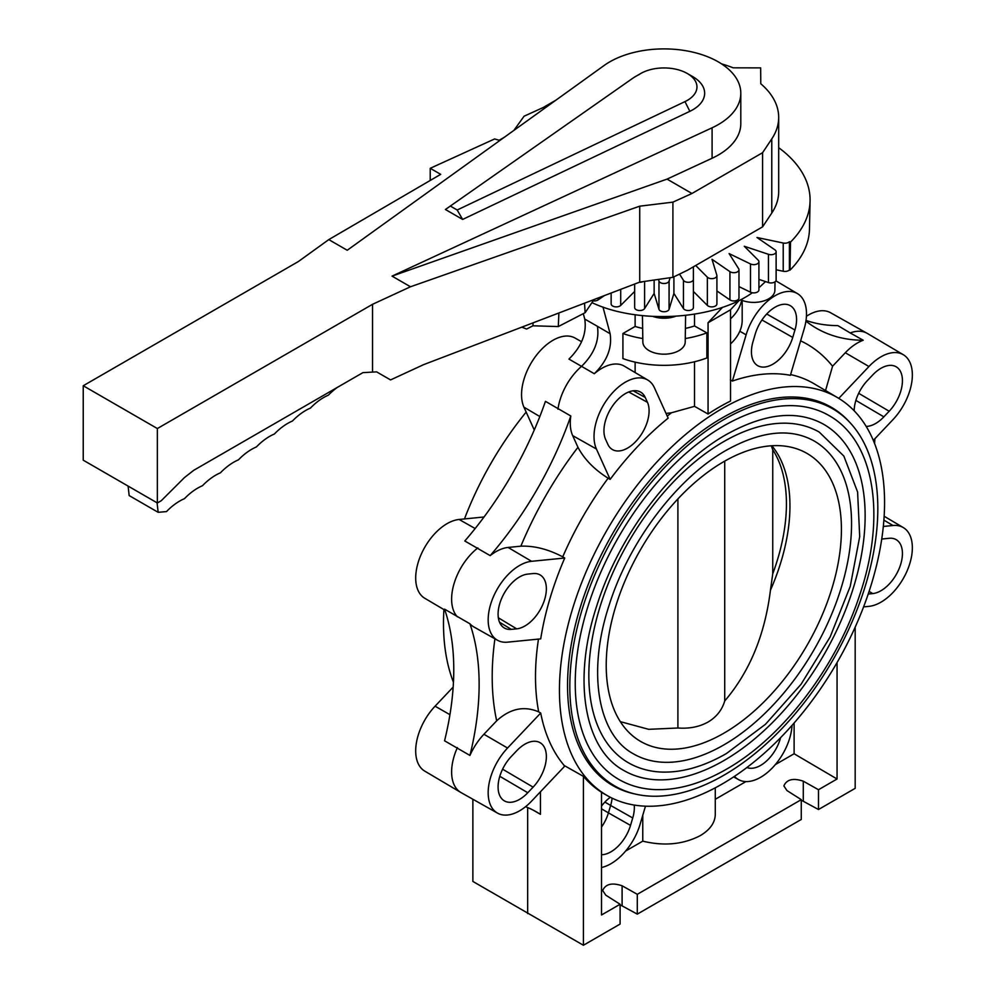 <?xml version="1.0" encoding="UTF-8"?>
<svg xmlns="http://www.w3.org/2000/svg" width="995" height="995" viewBox="0 0 995 995"><rect width="100%" height="100%" fill="white"/><g stroke="black" fill="none" stroke-linecap="round" stroke-linejoin="round"><path stroke-width="1.49" d="M457.178 210.007L684.97 101.614A32.922 19.004 0 0 0 687.309 100.395A32.922 19.004 0 0 0 687.309 73.506A32.922 19.004 0 0 0 640.743 73.506L635.308 76.64A40.608 23.445 0 0 0 632.683 78.319L445.424 209.497L462.638 219.435L457.178 210.007L450.884 206.375M635.308 76.64L640.743 73.506A32.922 19.004 0 0 0 638.616 74.861M684.97 101.614L689.858 111.316A40.608 23.445 0 0 0 692.744 109.811A40.608 23.445 0 0 0 692.744 76.64L687.309 73.506M609.736 61.877A76.777 44.327 0 0 0 604.152 65.471L347.23 250.255L328.785 239.608L298.413 261.511L83.232 385.749L157.359 428.546L372.54 304.308L410.487 286.771L392.042 276.125L712.097 127.795A76.777 44.327 0 0 0 718.315 124.574A76.777 44.327 0 0 0 740.802 93.231A76.777 44.327 0 0 0 693.415 52.275A76.777 44.327 0 0 0 609.736 61.877M740.802 93.231L740.802 123.678A76.777 44.327 180 0 1 718.315 155.021A76.777 44.327 180 0 1 712.097 158.242L667.06 179.112L392.042 276.125M83.232 385.749L83.232 460.175L157.359 502.985L161.227 500.746L184.485 477.55L193.776 470.287L362.926 372.627L376.62 371.869L390.562 379.916L423.659 364.63L639.723 282.107L672.906 277.319L687.719 270.093L762.58 226.86L762.58 152.708L771.772 138.902A103.791 59.924 0 0 0 778.687 117.398A103.791 59.924 0 0 0 760.777 83.754L760.665 67.884L733.178 67.822A103.791 59.924 0 0 0 721.574 63.879M689.858 111.316L462.638 219.435M445.424 209.497L632.683 78.319M430.226 180.468L430.226 168.304L440.71 174.349L328.785 239.608M430.226 168.304L494.652 138.939L499.154 140.27L504.403 137.223M555.944 100.147L543.108 107.559L524.079 116.216L513.905 130.382M778.687 117.398L778.687 191.562A103.791 59.924 180 0 1 771.772 213.054L762.58 226.86M672.906 277.319L672.906 202.147L691.948 193.49L762.58 152.708M410.487 286.771L639.723 206.176L672.906 202.147M691.948 193.49L667.06 179.112M544.514 108.368L543.108 107.559M639.723 282.107L639.723 206.176M372.54 371.906L372.54 304.308M157.359 502.985L157.359 428.546M157.073 502.811L158.155 512.313L166.488 511.592A51.242 29.576 -60 0 1 184.448 498.669A51.242 29.589 -60 0 1 202.458 485.722A51.242 29.576 -60 0 1 220.417 472.812A51.242 29.589 -60 0 1 238.427 459.852A51.242 29.576 -60 0 1 256.387 446.942A51.242 29.589 -60 0 1 274.396 433.994A51.242 29.589 -60 0 1 292.406 421.047A51.242 29.589 -60 0 1 310.415 408.099A51.242 29.589 -60 0 1 328.412 395.139A51.242 29.589 -60 0 1 337.23 387.465M521.79 327.144L526.641 329.046L532.947 325.788L533.071 322.84M158.155 512.313L129.163 495.572L128.094 486.082M593.132 300.888L585.135 312.691L558.294 326.571L532.947 325.788M584.525 303.189L585.135 312.691M558.891 312.977L558.294 326.571M642.447 315.701L642.857 342.056A21.181 12.226 0 0 0 649.051 350.601A21.181 12.226 0 0 0 679 350.601A21.181 12.226 0 0 0 685.207 342.056L685.605 315.477M653.056 316.509A21.728 12.549 0 0 0 675.381 316.373M658.715 316.708A25.111 14.502 0 0 0 669.884 316.634M740.541 299.744A21.181 12.226 0 0 0 768.687 298.823A21.181 12.226 0 0 0 774.881 290.279L775.018 281.834M635.842 441.419A30.36 17.524 -60 0 1 612.248 449.454A30.36 17.524 -60 0 1 607.783 444.205L605.582 439.33A30.36 17.524 -60 0 1 617.198 400.226A30.36 17.524 -60 0 1 640.407 391.993A30.36 17.524 -60 0 1 645.245 397.453L647.459 402.328A30.36 17.524 -60 0 1 635.842 441.419M755.28 333.934A30.36 17.524 -60 0 1 783.326 304.321A30.36 17.524 -60 0 1 790.105 305.565A30.36 17.524 -60 0 1 794.943 330.004L792.741 337.417A30.36 17.524 -60 0 1 764.695 367.031A30.36 17.524 -60 0 1 757.543 365.563A30.36 17.524 -60 0 1 753.078 341.347L755.28 333.934M527.785 792.741A30.36 17.524 -60 0 1 504.204 800.776A30.36 17.524 -60 0 1 499.726 795.527A30.36 17.524 -60 0 1 511.343 756.424L516.666 750.815A30.36 17.524 -60 0 1 539.875 742.568A30.36 17.524 -60 0 1 544.725 748.029A30.36 17.524 -60 0 1 533.109 787.132L527.785 792.741L499.813 776.299M469.938 755.441L444.566 740.802A256.237 147.932 120 0 0 453.77 669.66A256.237 147.932 120 0 0 444.566 609.139L469.938 623.79A256.237 147.932 -60 0 1 479.13 684.299A256.237 147.932 -60 0 1 469.938 755.441A44.688 25.795 -60 0 1 483.918 734.26L496.679 720.803C510.112 708.564 524.116 705.592 538.693 711.873L540.708 713.029A230.168 132.882 -60 0 0 564.215 765.516L583.406 776.349L583.406 945.25L472.874 881.446L472.874 799.246M511.343 629.375A30.36 17.524 -60 0 1 504.204 627.92A30.36 17.524 -60 0 1 499.726 603.691A30.36 17.524 -60 0 1 527.785 574.09L533.109 573.555A30.36 17.524 -60 0 1 539.875 574.799A30.36 17.524 -60 0 1 544.725 599.239A30.36 17.524 -60 0 1 516.666 628.852L511.343 629.375L499.552 622.248M854.17 410.798A30.36 17.524 -60 0 1 867.429 380.538L872.752 374.916A30.36 17.524 -60 0 1 895.96 366.682A30.36 17.524 -60 0 1 900.798 372.142A30.36 17.524 -60 0 1 889.182 411.233L883.858 416.855A30.36 17.524 -60 0 1 866.172 426.42M780.59 737.668A29.999 17.325 -60 0 1 768.737 758.849A29.999 17.325 -60 0 1 746.897 767.518M715.281 787.816L715.281 814.482C715.044 822.741 710.044 829.78 700.269 835.626C683.242 844.469 664.075 846.31 642.77 841.148L642.77 815.278M634.213 805.054A29.999 17.325 -60 0 1 632.733 817.977L630.519 825.39A29.999 17.325 -60 0 1 602.808 854.655A29.999 17.325 -60 0 1 601.515 854.717M612.087 798.139A29.464 17.014 -60 0 1 610.631 805.452L632.733 817.977M630.519 825.39L608.43 812.878A29.464 17.014 -60 0 1 601.515 827.044M881.719 539.178A30.36 17.524 -60 0 1 883.858 538.817L889.182 538.283A30.36 17.524 -60 0 1 895.96 539.539A30.36 17.524 -60 0 1 900.798 563.966A30.36 17.524 -60 0 1 872.752 593.58L868.212 594.027M863.585 606.888L868.946 606.353A44.389 25.634 120 0 0 909.965 563.058A44.389 25.634 120 0 0 903.298 527.574A44.389 25.634 120 0 0 892.975 525.509L883.324 526.467M734.484 776.336A44.576 25.733 120 0 0 738.477 779.582A44.576 25.733 120 0 0 772.68 767.568A44.576 25.733 120 0 0 792.057 725.33M525.571 806.696A256.237 147.932 -60 0 1 537.001 812.218L537.001 812.218A256.237 147.932 -60 0 1 540.447 814.32L540.447 792.555A260.939 150.655 -60 0 1 539.999 792.244M457.377 747.618A44.837 25.895 120 0 0 454.031 784.595A44.837 25.895 120 0 0 460.772 792.418L424.753 771.113A44.389 25.634 -60 0 1 418.087 763.364A44.389 25.634 -60 0 1 435.076 706.189L453.16 687.097M460.772 792.418A44.837 25.895 120 0 0 461.046 792.58L497.5 813.114A44.389 25.634 120 0 0 531.579 801.137L564.215 766.697L564.215 765.516M540.708 713.029L507.549 748.029A44.389 25.634 120 0 0 490.56 805.204A44.389 25.634 120 0 0 497.5 813.114M531.579 561.304A44.389 25.634 120 0 0 490.56 604.599A44.389 25.634 120 0 0 497.5 640.258A44.389 25.634 120 0 0 507.549 642.161L540.708 638.877A230.168 132.882 -60 0 1 564.737 558.021L531.579 561.304L508.097 547.449L520.858 546.18A260.939 150.655 -60 0 1 577.958 447.29L572.672 435.611A44.688 25.795 -60 0 1 570.807 415.997A256.237 147.932 -60 0 1 537.001 489.577A256.237 147.932 -60 0 1 490.187 555.633A44.688 25.795 -60 0 1 508.097 547.449M490.187 555.633L464.814 540.994A256.237 147.932 120 0 0 511.641 474.926A256.237 147.932 120 0 0 545.447 401.346L570.807 415.997M457.377 616.825A44.837 25.895 -60 0 1 454.031 583.717A44.837 25.895 -60 0 1 477.849 547.909M444.927 610.184L424.753 598.256A44.389 25.634 -60 0 1 418.087 562.76A44.389 25.634 -60 0 1 459.105 519.465L484.043 516.99M806.435 316.248A44.389 25.634 -60 0 1 830.551 312.716L867.006 333.25A44.837 25.895 120 0 0 850.203 332.939L863.237 340.253A256.237 147.932 -60 0 1 816.422 328.25L816.422 328.25A256.237 147.932 -60 0 1 805.925 321.111M806.025 320.44A256.237 147.932 120 0 0 837.865 325.614L850.203 332.939M873.311 440.399L892.975 419.629A44.389 25.634 120 0 0 909.965 362.466A44.389 25.634 120 0 0 903.298 354.717L867.292 333.4A44.837 25.895 120 0 0 867.006 333.25M732.37 381.06A230.168 132.882 -60 0 1 790.378 375.314L804.109 329.096A44.389 25.634 120 0 0 797.443 293.6A44.389 25.634 120 0 0 787.132 291.535A44.389 25.634 120 0 0 746.113 334.842L732.37 381.06L730.367 379.891M610.146 479.366A230.168 132.882 -60 0 1 668.155 418.136L654.424 387.776A44.389 25.634 120 0 0 647.745 380.028A44.389 25.634 120 0 0 613.405 391.843A44.389 25.634 120 0 0 596.415 449.006L610.146 479.379L608.132 478.209C594.276 469.478 584.227 459.168 577.958 447.29M602.97 307.045L610.122 333.723C612.286 347.84 607.012 361.173 594.313 373.722A44.688 25.795 -60 0 1 624.338 366.172L647.745 380.028M594.313 373.722L568.941 359.083C581.652 346.521 586.913 333.188 584.749 319.072L597.41 326.298C599.575 340.402 594.301 353.747 581.602 366.297A44.837 25.895 120 0 0 577.05 370.65A44.837 25.895 120 0 0 557.946 409.181M534.265 429.989L523.942 407.166A44.389 25.634 -60 0 1 540.932 349.991A44.389 25.634 -60 0 1 574.998 338.026L581.59 341.733M604.351 295.614L598.132 299.893A5.124 2.96 180 0 1 591.639 300.552A5.124 2.96 180 0 1 591.528 300.515M653.491 294.458A115.308 66.566 0 0 0 654.461 294.508L654.138 293.438L644.598 308.574A5.124 2.96 180 0 1 638.889 310.477A5.124 2.96 180 0 1 634.648 307.567L634.648 284.035L634.648 291.46L620.706 305.415A5.124 2.96 180 0 1 614.512 306.709A5.124 2.96 180 0 1 611.141 303.935L611.141 293.015M658.479 279.396L658.976 281.063A5.124 2.96 0 0 0 664.026 283.513A5.124 2.96 0 0 0 669.075 281.063L670.095 277.717M673.59 294.508A115.308 66.566 0 0 0 674.56 294.458L673.913 293.438L669.075 309.308A5.124 2.96 180 0 1 664.026 311.746A5.124 2.96 180 0 1 658.976 309.308L654.461 294.508M679.523 274.085L683.465 280.341A5.124 2.96 0 0 0 689.162 282.244A5.124 2.96 0 0 0 693.403 279.321L693.403 266.809M693.403 279.321L693.403 307.567A5.124 2.96 180 0 1 689.162 310.477A5.124 2.96 180 0 1 683.465 308.574L674.56 294.458M695.679 265.491L707.358 277.17A5.124 2.96 0 0 0 713.539 278.463A5.124 2.96 0 0 0 716.91 275.69A5.124 2.96 0 0 0 716.835 275.167L711.997 259.309L729.932 271.647A5.124 2.96 0 0 0 736.412 272.307A5.124 2.96 0 0 0 738.974 269.744A5.124 2.96 0 0 0 738.663 268.737L729.124 253.601L750.491 263.949A5.124 2.96 0 0 0 757.083 263.949A5.124 2.96 0 0 0 758.911 261.685A5.124 2.96 0 0 0 758.227 260.205L744.285 246.262L768.438 254.31A5.124 2.96 0 0 0 774.931 253.65A5.124 2.96 0 0 0 776.125 251.747A5.124 2.96 0 0 0 774.931 249.844L756.996 237.506L783.214 243.016A5.124 2.96 0 0 0 789.408 241.71L790.515 242.083A146.054 84.326 0 0 0 810.067 200.965A146.054 84.326 0 0 0 778.687 147.695M716.835 303.413A5.124 2.96 180 0 1 716.91 303.935A5.124 2.96 180 0 1 713.539 306.709A5.124 2.96 180 0 1 707.358 305.415L693.403 291.46M738.974 269.744L738.974 297.99A5.124 2.96 180 0 1 736.412 300.552A5.124 2.96 180 0 1 729.932 299.893L716.91 290.938M758.911 261.685L758.911 289.931A5.124 2.96 180 0 1 757.083 292.194A5.124 2.96 180 0 1 750.491 292.194L738.974 286.61M776.125 251.747L776.125 279.993A5.124 2.96 180 0 1 774.931 281.896A5.124 2.96 180 0 1 768.438 282.555L758.911 279.384M693.403 292.542A115.308 66.566 0 0 0 694.336 292.393M633.715 292.393A115.308 66.566 0 0 0 634.648 292.542M765.516 281.585L758.911 287.779M752.319 292.766C714.248 319.98 638.529 324.644 591.95 302.642M810.067 200.965L809.47 229.211A145.444 83.978 180 0 1 789.993 270.155L789.408 269.956A5.124 2.96 180 0 1 783.214 271.262L776.125 269.769M654.138 293.438L654.138 280.018M673.913 293.438L673.913 276.821M639.287 282.269A5.124 2.96 0 0 0 642.981 281.635M789.993 270.155L790.515 242.083M789.408 269.956L789.408 241.71M584.749 319.072L583.294 313.649M635.121 314.793L635.121 326.459L622.92 333.499L622.92 358.598A78.157 45.123 180 0 0 706.873 357.951L706.873 332.852L694.51 325.95L694.51 314.258M635.121 362.143L635.121 372.553M722.557 307.318L708.054 322.753L708.054 414.019L694.51 406.346L671.451 412.776L666.016 413.422M694.51 406.346L694.51 361.77M564.737 558.021L562.735 556.852C548.245 549.228 534.29 545.67 520.858 546.18M583.406 945.25L620.096 924.069L620.096 904.256L601.515 914.977L601.515 792.244A229.932 132.745 -60 0 1 583.406 776.349M722.009 408.671A229.895 132.733 120 0 0 571.627 611.913A229.895 132.733 120 0 0 607.771 795.888A229.895 132.733 120 0 0 722.009 784.097A229.895 132.733 120 0 0 872.006 582.15A229.895 132.733 120 0 0 837.666 397.701A229.895 132.733 120 0 0 722.009 408.671M708.054 414.019A229.932 132.745 -60 0 1 719.285 407.079A229.932 132.745 -60 0 1 730.529 401.047L730.529 309.781L708.054 322.753M622.92 333.499A78.157 45.123 0 0 0 642.795 338.536M685.256 338.536A78.157 45.123 0 0 0 706.873 332.852M694.51 325.95A61.491 35.509 180 0 1 685.418 328.412M642.646 328.412A61.491 35.509 180 0 1 635.121 326.459M730.529 318.823A78.157 45.123 0 0 0 741.673 300.229M742.183 300.428L742.183 320.228A78.157 45.123 180 0 1 730.529 343.934M800.627 340.837A260.939 150.655 -60 0 1 832.566 366.222L845.315 352.752A44.688 25.795 -60 0 1 863.237 340.253M903.298 354.717A44.389 25.634 120 0 0 868.946 366.521L838.773 398.373M453.446 682.234A229.895 132.733 -60 0 1 443.907 609.587M464.466 518.93A229.895 132.733 -60 0 1 526.168 412.079M497.5 640.258L473.807 626.912A44.688 25.795 -60 0 1 469.938 623.79M533.519 810.316L540.447 814.32M527.661 807.554L527.661 913.621M540.459 791.771L540.447 792.555M715.281 799.283L745.927 781.585M775.316 764.62L794.109 753.762L794.109 722.992M794.109 753.762L837.056 778.998L837.056 662.571M634.86 793.96A218.44 126.116 -60 0 1 611.452 784.769A218.44 126.116 -60 0 1 579.675 609.288A218.44 126.116 -60 0 1 722.009 418.024A218.44 126.116 -60 0 1 829.867 406.445A218.44 126.116 -60 0 1 849.531 422.129M606.639 781.585A218.191 125.979 120 0 0 609.699 783.04M827.504 405.798A218.191 125.979 120 0 0 824.718 403.87M723.813 775.267A217.793 125.743 120 0 0 866.098 583.344A217.793 125.743 120 0 0 832.715 408.808A217.793 125.743 120 0 0 723.813 419.604A217.793 125.743 120 0 0 581.54 611.527A217.793 125.743 120 0 0 614.922 786.05A217.793 125.743 120 0 0 723.813 775.267M723.813 425.872A210.107 121.303 -60 0 1 828.872 415.475C874.829 440.984 886.483 516.554 859.605 595.284C836.235 667.123 782.418 737.556 726.387 769.247C700.928 783.873 676.724 790.639 653.777 789.532C640.929 788.799 629.263 785.428 618.766 779.396A210.107 121.303 -60 0 1 586.553 611.029A210.107 121.303 -60 0 1 723.813 425.872M623.89 770.516A199.858 115.395 120 0 0 723.813 760.615A199.858 115.395 120 0 0 854.382 584.5A199.858 115.395 120 0 0 823.748 424.343C797.43 409.716 764.981 413.099 726.387 434.504C672.098 465.063 618.865 535.223 596.813 605.706C571.976 680.543 584.625 749.509 623.89 770.516M723.813 441.569A190.891 110.209 -60 0 1 819.271 432.116L843.847 456.071L857.59 491.99L859.705 536.628L850.252 586.316L830.129 636.962L801.05 684.286L765.478 724.285L726.387 753.551C703.254 766.859 681.227 773.003 660.307 772.008C648.603 771.336 637.957 768.252 628.367 762.755A190.891 110.209 -60 0 1 599.114 609.786A190.891 110.209 -60 0 1 723.813 441.569M633.492 753.874A180.642 104.301 120 0 0 723.813 744.932A180.642 104.301 120 0 0 841.832 585.744A180.642 104.301 120 0 0 814.146 440.984C790.503 427.813 761.25 430.885 726.387 450.188C677.309 477.811 629.126 541.317 609.176 605.072C586.714 672.769 598.206 735.044 633.492 753.874M723.813 733.228A166.314 96.017 -60 0 1 634.238 737.121A166.314 96.017 -60 0 1 617.074 602.074A166.314 96.017 -60 0 1 723.813 461.643A166.314 96.017 -60 0 1 800.005 450.001A166.314 96.017 -60 0 1 834.196 580.57A166.314 96.017 -60 0 1 723.813 733.228M620.308 721.636L648.69 729.323L677.906 728.004C689.373 728.825 699.423 726.847 708.054 722.047C716.524 716.972 722.084 709.945 724.721 700.977C749.658 671.712 764.894 634.798 770.441 590.222L772.742 573.817L772.742 449.715L771.262 445.785M771.859 445.748A158.864 91.727 -60 0 1 770.441 590.222M724.721 700.977L724.721 461.12M677.906 728.004L677.906 498.93M772.742 449.715A158.864 91.727 -60 0 1 772.742 573.817M739.161 300.44L730.529 309.781M832.566 366.222L825.539 390.537M874.605 443.583A256.237 147.932 -60 0 1 874.891 438.72M855.178 627.149L855.178 788.338L818.487 809.52L803.288 801.273A11.53 6.654 0 0 0 801.273 800.403M620.096 904.256L605.806 895.189L602.671 890.513C605.545 884.008 612.024 882.428 622.099 885.774L637.297 894.318L801.273 799.657L801.273 819.457L637.297 914.131L622.099 905.885A11.53 6.654 0 0 0 620.096 905.002M801.273 799.657L786.983 790.577L783.861 785.913C786.734 779.396 793.202 777.816 803.288 781.174L818.487 789.719L818.487 809.52M837.056 778.998L818.487 789.719M625.619 851.048L642.77 841.148M637.297 894.318L637.297 914.131M601.515 867.503A44.576 25.733 120 0 0 640.046 824.445L645.469 806.174M601.515 806.112A29.999 17.325 -60 0 1 610.321 797.256M601.515 808.811L608.43 812.878L610.631 805.452L604.898 802.082M771.772 138.902L771.772 213.054M712.097 127.795L712.097 158.242M502.599 769.185L533.109 787.132M498.346 617.783L516.666 628.852M507.549 748.029L483.918 734.26M538.693 711.873A230.193 132.895 -60 0 1 535.497 676.65A230.193 132.895 -60 0 1 538.482 639.101M496.679 720.803A260.939 150.655 -60 0 1 492.202 676.762A260.939 150.655 -60 0 1 494.913 638.802M523.942 407.166L539.825 416.544M658.976 281.063L658.976 309.308M683.465 280.341L683.465 308.574M707.358 277.17L707.358 305.415M729.932 271.647L729.932 299.893M750.491 263.949L750.491 292.194M768.438 254.31L768.438 282.555M783.214 243.016L783.214 271.262M598.132 299.893L598.132 297.99M620.706 305.415L620.706 289.371M644.598 308.574L644.598 281.398M669.075 309.308L669.075 281.063M597.41 326.298L610.122 333.723M572.672 435.611L596.415 449.006M562.735 556.852A230.193 132.895 -60 0 1 608.132 478.209M667.235 416.097A230.193 132.895 -60 0 1 671.451 412.776M739.82 331.235L746.113 334.842M845.315 352.752L868.946 366.521M475.162 528.532L459.105 519.465M449.939 714.684L435.076 706.189M790.602 374.593A230.193 132.895 -60 0 1 814.059 383.747L837.666 397.701M622.099 905.885L622.099 885.774M803.288 801.273L803.288 781.174M883.883 520.136L892.975 525.509M869.095 591.378L872.752 593.58M858.673 393.299L889.182 411.233M883.858 416.855L855.887 400.4M794.943 330.004L766.71 313.997M792.741 337.417L761.959 319.98M633.181 390.799L645.245 397.453M647.459 402.328L628.716 391.993M738.477 779.582L733.663 776.884M797.443 293.6L775.901 280.851M716.91 303.935L716.91 275.69M607.771 795.888L601.515 792.368M832.715 408.808L822.542 402.938M614.922 786.05L604.749 780.179M903.298 527.574L884.145 516.243"/></g></svg>
